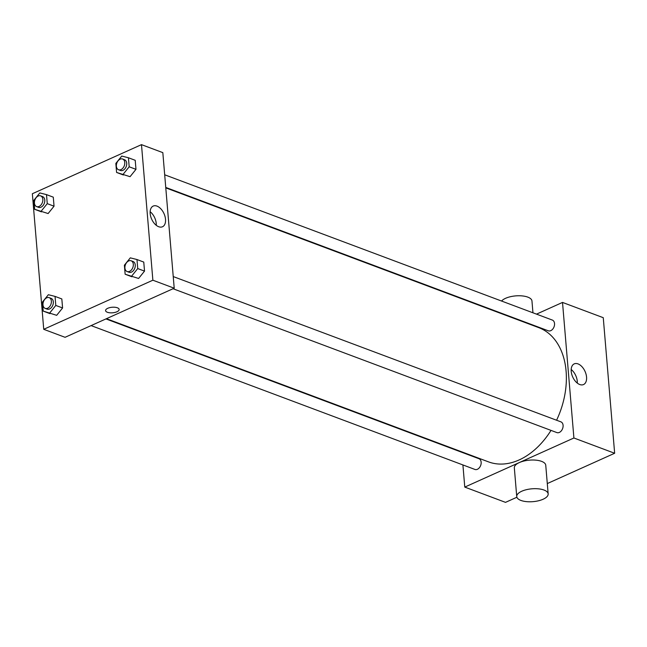 <?xml version="1.0" encoding="UTF-8"?>
<svg xmlns="http://www.w3.org/2000/svg" width="647" height="647" viewBox="0 0 647 647"><rect width="100%" height="100%" fill="white"/><g stroke="black" fill="none" stroke-linecap="round" stroke-linejoin="round"><path stroke-width="0.97" d="M536.5 314.135L562.518 302.424L603.263 317.693L614.65 453.264L547.289 483.568M516.888 497.244L505.517 502.363L464.772 487.094L462.912 464.942M461.853 452.302L461.812 451.865M106.448 318.688L488.501 461.869A71.663 49.52 -69.5 0 0 551.018 430.392M556.582 420.235A71.663 49.52 -69.5 0 0 538.797 327.657L165.786 187.865M562.518 302.424L573.905 437.995L464.772 487.094M521.15 321.041L521.652 320.815M173.024 288.732L556.873 432.584A5.734 3.963 -69.5 0 0 562.599 428.613A5.734 3.963 -69.5 0 0 560.9 421.852L173.234 276.568M91.09 325.595L474.938 469.447A5.734 3.963 -69.5 0 0 480.664 465.468A5.734 3.963 -69.5 0 0 478.966 458.715L105.938 318.914M164.686 174.787L552.352 320.071A5.734 3.963 110.5 0 1 554.479 325.182A5.734 3.963 110.5 0 1 550.775 330.649A5.734 3.963 110.5 0 1 548.324 330.811L165.745 187.428M573.905 437.995L614.65 453.264M578.022 363.897A11.339 6.761 -114.2 0 1 586.061 374.265A11.339 6.761 -114.2 0 1 583.537 384.553A11.339 6.761 -114.2 0 1 572.716 376.983A11.339 6.761 -114.2 0 1 574.229 363.873A11.339 6.761 -114.2 0 1 578.022 363.897M516.735 496.548L514.333 467.878A15.763 6.446 -4.8 0 1 529.505 460.138A15.763 6.446 -4.8 0 1 545.753 465.233L548.163 493.912A15.763 6.446 -4.8 0 1 543.124 499.233A15.763 6.446 -4.8 0 1 526.399 501.619A15.763 6.446 -4.8 0 1 516.735 496.548A15.763 6.446 -4.8 0 1 531.907 488.808A15.763 6.446 -4.8 0 1 548.163 493.912M532.95 312.8L531.963 300.992A15.763 6.446 175.2 0 0 522.299 295.922A15.763 6.446 175.2 0 0 505.574 298.307A15.763 6.446 175.2 0 0 501.554 301.033M571.18 369.494A11.339 6.761 -114.2 0 1 577.302 383.105M141.483 144.637L162.826 152.635L174.213 288.206L65.08 337.305L43.737 329.307L32.35 193.736L141.483 144.637L152.87 280.208L43.737 329.307M136.978 259.536L143.763 262.084L144.524 271.109L138.604 278.461L125.138 274.231L124.386 265.205L130.298 257.854L136.978 259.536L137.73 268.57L131.818 275.913M46.495 194.618L53.289 197.165L54.041 206.191L48.129 213.542L34.663 209.313L33.903 200.279L39.823 192.935L46.495 194.618L47.255 203.651L41.335 210.995M55.044 296.399L61.829 298.946L62.589 307.972L56.677 315.324L43.203 311.094L42.451 302.06L48.363 294.717L55.044 296.399L55.796 305.433L49.884 312.776M128.429 157.755L135.215 160.302L135.975 169.336L130.063 176.68L116.597 172.45L115.837 163.424L121.749 156.073L128.429 157.755L129.182 166.789L123.27 174.132M152.87 280.208L174.213 288.206M156.978 206.11A11.339 6.761 -114.2 0 1 165.017 216.47A11.339 6.761 -114.2 0 1 162.494 226.757A11.339 6.761 -114.2 0 1 151.681 219.196A11.339 6.761 -114.2 0 1 153.193 206.078A11.339 6.761 -114.2 0 1 156.978 206.11M116.978 311.757A6.81 2.782 -4.8 0 1 109.755 312.784A6.81 2.782 -4.8 0 1 105.582 310.592A6.81 2.782 -4.8 0 1 112.133 307.252A6.81 2.782 -4.8 0 1 119.153 309.46A6.81 2.782 -4.8 0 1 116.978 311.757M119.153 309.452A6.81 2.782 -4.8 0 1 116.978 311.749A6.81 2.782 -4.8 0 1 109.755 312.784A6.81 2.782 -4.8 0 1 105.582 310.592M150.144 211.706A11.339 6.761 -114.2 0 1 156.267 225.31M118.555 169.749L120.496 170.476A5.734 3.963 -69.5 0 0 126.222 166.497A5.734 3.963 -69.5 0 0 124.523 159.736L122.582 159.008A5.734 3.963 -69.5 0 0 120.132 159.162A5.734 3.963 -69.5 0 0 116.428 164.637A5.734 3.963 -69.5 0 0 118.555 169.749A5.734 3.963 -69.5 0 0 124.281 165.769A5.734 3.963 -69.5 0 0 122.582 159.008M116.597 172.45L123.383 174.997M135.215 160.302L135.975 169.336L130.063 176.68M129.182 166.789L135.975 169.336M127.103 271.53L129.044 272.25A5.734 3.963 -69.5 0 0 134.77 268.279A5.734 3.963 -69.5 0 0 133.072 261.517L131.131 260.79A5.734 3.963 -69.5 0 0 128.68 260.943A5.734 3.963 -69.5 0 0 124.976 266.418A5.734 3.963 -69.5 0 0 127.103 271.53A5.734 3.963 -69.5 0 0 132.829 267.551A5.734 3.963 -69.5 0 0 131.131 260.79M125.138 274.231L131.931 276.779M143.763 262.084L144.524 271.109L138.604 278.461M137.73 268.57L144.524 271.109M36.628 206.603L38.569 207.331A5.734 3.963 -69.5 0 0 44.287 203.352A5.734 3.963 -69.5 0 0 42.589 196.599L40.648 195.871A5.734 3.963 -69.5 0 0 38.197 196.025A5.734 3.963 -69.5 0 0 34.501 201.5A5.734 3.963 -69.5 0 0 36.628 206.603A5.734 3.963 -69.5 0 0 42.346 202.632A5.734 3.963 -69.5 0 0 40.648 195.871M34.663 209.313L41.448 211.86M53.289 197.165L54.041 206.191L48.129 213.542M47.255 203.651L54.041 206.191M45.169 308.384L47.11 309.112A5.734 3.963 -69.5 0 0 52.836 305.133A5.734 3.963 -69.5 0 0 51.137 298.38L49.196 297.652A5.734 3.963 -69.5 0 0 46.746 297.806A5.734 3.963 -69.5 0 0 43.042 303.281A5.734 3.963 -69.5 0 0 45.169 308.384A5.734 3.963 -69.5 0 0 50.895 304.405A5.734 3.963 -69.5 0 0 49.196 297.652M43.203 311.094L49.997 313.641M61.829 298.946L62.589 307.972L56.677 315.324M55.796 305.433L62.589 307.972M501.376 313.633L501.344 313.197"/></g></svg>
